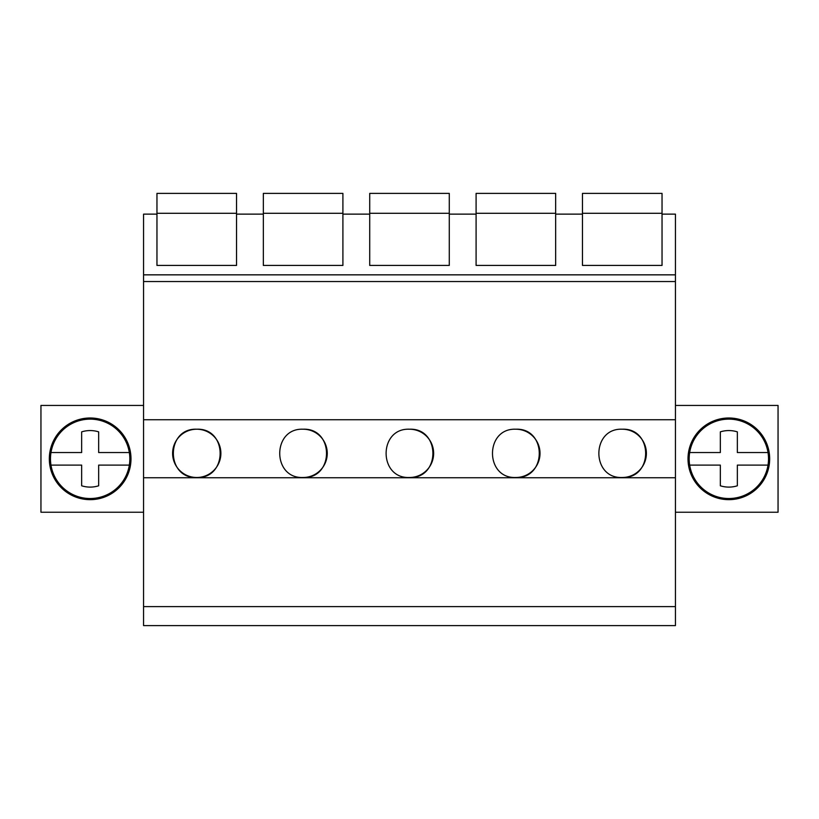 <?xml version="1.0" encoding="UTF-8"?>
<svg xmlns="http://www.w3.org/2000/svg" width="819" height="819" viewBox="0 0 819 819"><rect width="100%" height="100%" fill="white"/><g stroke="black" fill="none" stroke-linecap="round" stroke-linejoin="round"><path stroke-width="1.23" d="M143.56 606.603L143.56 625.603L675.44 625.603L675.44 477.743L143.56 477.743L143.56 606.603L675.44 606.603M675.44 477.743L675.44 419.737L143.56 419.737L143.56 477.743M143.56 419.737L143.56 274.846L675.44 274.846L675.44 281.531L143.56 281.531M156.961 265.428L236.537 265.428L156.961 265.428L156.961 214.128L143.56 214.128L143.56 274.846M196.744 429.217C165.602 427.846 165.53 478.808 196.744 477.497A24.14 24.14 0 0 0 220.884 453.357A24.14 24.14 0 0 0 196.744 429.217C227.887 427.846 227.969 478.808 196.744 477.497A24.14 24.14 0 0 1 172.604 453.357A24.14 24.14 0 0 1 196.744 429.217M303.122 429.217C334.265 427.846 334.347 478.808 303.122 477.497A24.14 24.14 0 0 0 327.262 453.357A24.14 24.14 0 0 0 303.122 429.217C271.98 427.846 271.908 478.808 303.122 477.497M515.878 429.217C484.735 427.846 484.653 478.808 515.878 477.497A24.14 24.14 0 0 0 540.018 453.357A24.14 24.14 0 0 0 515.878 429.217C547.02 427.846 547.092 478.808 515.878 477.497M409.5 429.217C440.642 427.846 440.724 478.808 409.5 477.497A24.14 24.14 0 0 0 433.64 453.357A24.14 24.14 0 0 0 409.5 429.217C378.358 427.846 378.276 478.808 409.5 477.497M622.256 429.217C653.398 427.846 653.47 478.808 622.256 477.497A24.14 24.14 0 0 0 646.396 453.357A24.14 24.14 0 0 0 622.256 429.217C591.113 427.846 591.031 478.808 622.256 477.497M675.44 419.737L675.44 281.531M555.661 265.428L476.095 265.428L555.661 265.428L555.661 214.128L582.463 214.128L582.463 265.428L662.039 265.428L662.039 214.128L675.44 214.128L675.44 274.846M476.095 265.428L476.095 214.128L449.283 214.128L449.283 265.428L369.717 265.428L369.717 214.128L342.905 214.128L342.905 265.428L263.339 265.428L263.339 214.128L236.537 214.128L236.537 265.428M662.039 265.428L582.463 265.428M143.56 512.233L40.95 512.233L40.95 405.436L143.56 405.436M130.989 458.835A40.837 40.837 0 0 0 90.162 417.997A40.837 40.837 0 0 0 49.324 458.835A40.837 40.837 0 0 0 90.162 499.662A40.837 40.837 0 0 0 130.989 458.835M675.44 405.436L778.05 405.436L778.05 512.233L675.44 512.233M769.676 458.835A40.837 40.837 0 0 0 728.838 417.997A40.837 40.837 0 0 0 688.011 458.835A40.837 40.837 0 0 0 728.838 499.662A40.837 40.837 0 0 0 769.676 458.835M156.961 213.288L236.537 213.288L236.537 193.397L156.961 193.397L156.961 214.128M236.537 213.288L236.537 214.128M263.339 213.288L342.905 213.288L342.905 193.397L263.339 193.397L263.339 214.128M342.905 213.288L342.905 214.128M263.339 265.428L342.905 265.428M369.717 213.288L449.283 213.288L449.283 193.397L369.717 193.397L369.717 214.128M449.283 213.288L449.283 214.128M369.717 265.428L449.283 265.428M476.095 213.288L555.661 213.288L555.661 193.397L476.095 193.397L476.095 214.128M555.661 213.288L555.661 214.128M582.463 213.288L662.039 213.288L662.039 193.397L582.463 193.397L582.463 214.128M662.039 213.288L662.039 214.128M129.33 452.549A39.67 39.67 0 0 0 50.983 452.549L81.654 452.549L81.654 431.869A28.266 28.266 0 0 1 98.669 431.869L98.669 452.549L129.33 452.549A39.67 39.67 0 0 1 129.33 465.11L98.669 465.11L98.669 485.79A28.266 28.266 0 0 1 81.654 485.79L81.654 465.11L50.983 465.11A39.67 39.67 0 0 0 129.33 465.11M50.983 452.549A39.67 39.67 0 0 0 50.983 465.11M768.017 452.549A39.67 39.67 0 0 0 689.67 452.549L720.331 452.549L720.331 431.869A28.266 28.266 0 0 1 737.346 431.869L737.346 452.549L768.017 452.549A39.67 39.67 0 0 1 768.017 465.11L737.346 465.11L737.346 485.79A28.266 28.266 0 0 1 720.331 485.79L720.331 465.11L689.67 465.11A39.67 39.67 0 0 0 768.017 465.11M689.67 452.549A39.67 39.67 0 0 0 689.67 465.11"/></g></svg>

